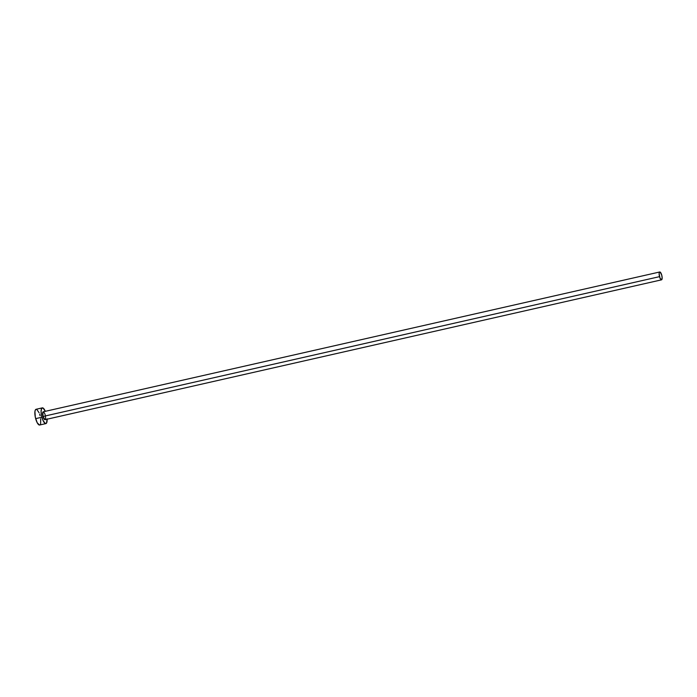 <?xml version="1.0" encoding="UTF-8"?>
<svg xmlns="http://www.w3.org/2000/svg" width="697" height="697" viewBox="0 0 697 697"><rect width="100%" height="100%" fill="white"/><g stroke="black" fill="none" stroke-linecap="round" stroke-linejoin="round"><path stroke-width="1.05" d="M45.514 416.536L45.575 418.548L44.896 419.681L42.996 416.475A4.034 1.255 77.2 0 0 44.991 419.672L661.531 279.837A4.034 1.255 -102.8 0 1 659.528 276.648L42.996 416.475L42.874 412.084L43.571 411.875L44.73 413.574M659.745 271.978L43.205 411.805A4.034 1.255 77.2 0 0 42.996 416.475L659.528 276.648A4.034 1.255 -102.8 0 1 659.745 271.978A4.034 1.255 -102.8 0 1 661.749 275.167A4.034 1.255 -102.8 0 1 661.531 279.837M42.317 407.876L36.087 409.287A8.059 2.5 77.2 0 0 35.66 418.636A8.059 2.5 77.2 0 0 39.659 425.013L45.88 423.602A8.059 2.5 -102.8 0 1 41.89 417.215L35.66 418.636L41.89 417.215A8.059 2.5 -102.8 0 1 42.317 407.876A8.059 2.5 -102.8 0 1 45.322 411.326M47.108 419.193A8.059 2.5 -102.8 0 1 45.88 423.602M45.357 411.404L43.048 408.015L41.646 408.433L41.079 411.308L41.524 415.682L42.839 420.073L45.157 423.454L46.551 423.044L47.082 418.81M44.983 414.253L45.209 414.994M36.288 409.27L35.416 409.845L34.928 411.535L35.294 417.094L37.176 422.687L39.459 425.031M39.929 424.891L40.321 424.456M40.626 423.732L40.705 418.749M40.086 415.673L39.642 414.184M39.128 412.816L36.819 409.435M661.749 275.167L660.111 272.048L659.414 272.257L659.127 273.694L660.007 278.077L661.436 279.845L662.15 278.12L661.749 275.167"/></g></svg>
